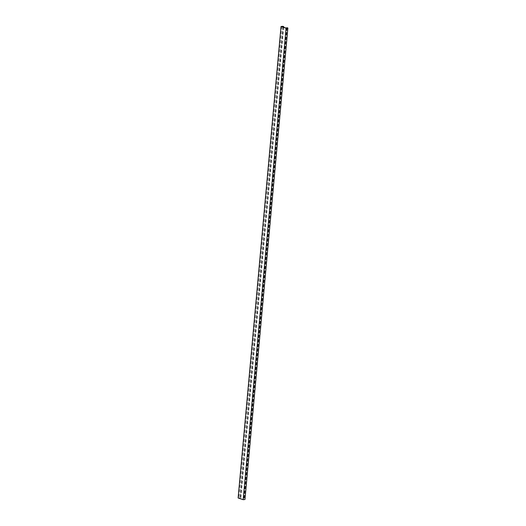 <?xml version="1.0" encoding="UTF-8"?>
<svg xmlns="http://www.w3.org/2000/svg" width="526" height="526" viewBox="0 0 526 526"><rect width="100%" height="100%" fill="white"/><g stroke="black" fill="none" stroke-linecap="round" stroke-linejoin="round"><path stroke-width="0.39" stroke-dasharray="2.63 1.97" d="M286.972 27.707L244.064 499.181L244.978 499.49M286.585 28.023L243.702 499.22L244.064 499.181M287.203 27.95L244.294 499.424L243.702 499.22M286.124 28.075L243.216 499.549L244.294 499.424M281.706 26.576L238.797 498.05L243.216 499.549M282.738 26.931L239.876 497.925L238.797 498.05M283.336 27.128L240.467 498.122L239.876 497.925M283.678 27.247L240.829 498.083L240.467 498.122M282.824 26.3L239.915 497.774L240.829 498.083M238.114 497.984L239.915 497.774"/><path stroke-width="0.79" d="M283.738 26.609L281.706 26.576L286.124 28.075L286.972 27.707L287.886 28.016L286.085 28.226L243.176 499.7L238.114 497.984L281.022 26.51L282.824 26.3L283.738 26.609L283.678 27.247M286.085 28.226L281.022 26.51M287.886 28.016L244.978 499.49L243.176 499.7M282.784 26.451L282.738 26.931M283.376 26.655L283.336 27.128"/></g></svg>
